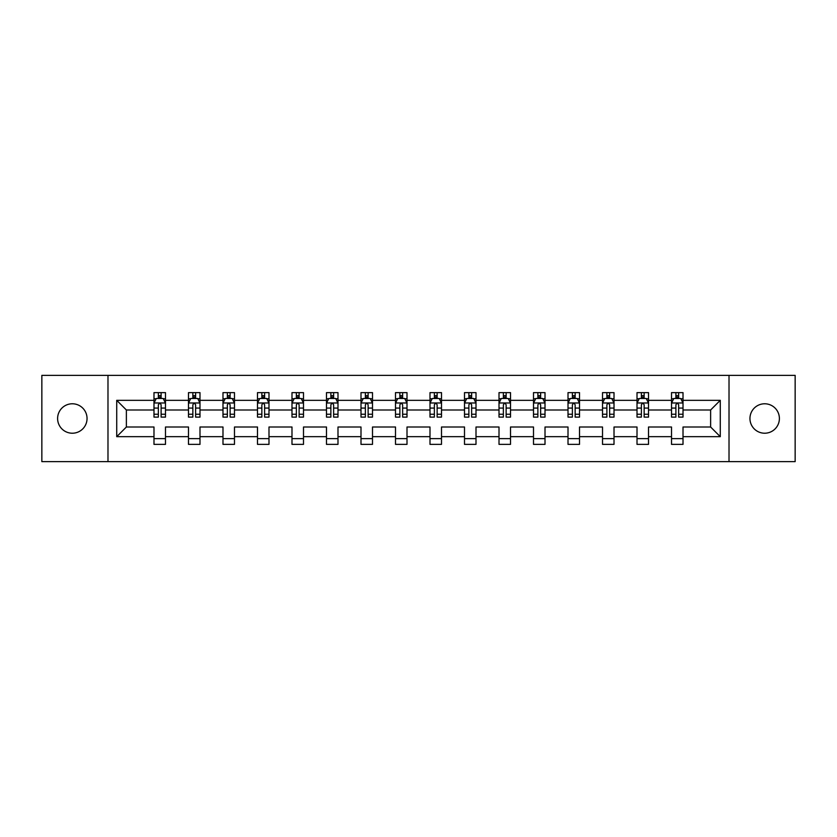<?xml version="1.0" encoding="UTF-8"?>
<svg xmlns="http://www.w3.org/2000/svg" width="837" height="837" viewBox="0 0 837 837"><rect width="100%" height="100%" fill="white"/><g stroke="black" fill="none" stroke-linecap="round" stroke-linejoin="round"><path stroke-width="1.26" d="M764.673 403.779A14.721 14.721 0 0 0 749.952 418.5A14.721 14.721 0 0 0 764.673 433.221A14.721 14.721 0 0 0 779.393 418.5A14.721 14.721 0 0 0 764.673 403.779M72.327 403.779A14.721 14.721 0 0 0 57.607 418.5A14.721 14.721 0 0 0 72.327 433.221A14.721 14.721 0 0 0 87.048 418.5A14.721 14.721 0 0 0 72.327 403.779M729.017 461.626L795.15 461.626L795.15 375.374L729.017 375.374L729.017 461.626L107.983 461.626L107.983 375.374L41.85 375.374L41.85 461.626L107.983 461.626M683.013 436.673L683.013 427.006L710.623 427.006L720.28 436.673L683.013 436.673L683.013 444.374L671.515 444.374L671.515 436.673L648.518 436.673L648.518 444.374L637.009 444.374L637.009 436.673L614.013 436.673L614.013 444.374L602.514 444.374L602.514 436.673L579.507 436.673L579.507 444.374L568.009 444.374L568.009 436.673L545.013 436.673L545.013 444.374L533.504 444.374L533.504 436.673L510.507 436.673L510.507 444.374L499.009 444.374L499.009 436.673L476.002 436.673L476.002 444.374L464.504 444.374L464.504 436.673L441.497 436.673L441.497 444.374L429.998 444.374L429.998 436.673L407.002 436.673L407.002 444.374L395.503 444.374L395.503 436.673L372.496 436.673L372.496 444.374L360.998 444.374L360.998 436.673L337.991 436.673L337.991 444.374L326.493 444.374L326.493 436.673L303.496 436.673L303.496 444.374L291.987 444.374L291.987 436.673L268.991 436.673L268.991 444.374L257.493 444.374L257.493 436.673L234.486 436.673L234.486 444.374L222.987 444.374L222.987 436.673L199.991 436.673L199.991 444.374L188.482 444.374L188.482 436.673L165.485 436.673L165.485 444.374L153.987 444.374L153.987 436.673L116.72 436.673L116.72 400.327L153.987 400.327L153.987 392.626L165.485 392.626L165.485 400.327L188.482 400.327L188.482 392.626L199.991 392.626L199.991 400.327L222.987 400.327L222.987 392.626L234.486 392.626L234.486 400.327L257.493 400.327L257.493 392.626L268.991 392.626L268.991 400.327L291.987 400.327L291.987 392.626L303.496 392.626L303.496 400.327L326.493 400.327L326.493 392.626L337.991 392.626L337.991 400.327L360.998 400.327L360.998 392.626L372.496 392.626L372.496 400.327L395.503 400.327L395.503 392.626L407.002 392.626L407.002 400.327L429.998 400.327L429.998 392.626L441.497 392.626L441.497 400.327L464.504 400.327L464.504 392.626L476.002 392.626L476.002 400.327L499.009 400.327L499.009 392.626L510.507 392.626L510.507 400.327L533.504 400.327L533.504 392.626L545.013 392.626L545.013 400.327L568.009 400.327L568.009 392.626L579.507 392.626L579.507 400.327L602.514 400.327L602.514 392.626L614.013 392.626L614.013 400.327L637.009 400.327L637.009 392.626L648.518 392.626L648.518 400.327L671.515 400.327L671.515 392.626L683.013 392.626L683.013 400.327L720.28 400.327L720.28 436.673M729.017 375.374L107.983 375.374M671.515 400.327L671.515 409.994L648.518 409.994L648.518 400.327M648.518 436.673L648.518 427.006L671.515 427.006L671.515 436.673M637.009 400.327L637.009 409.994L614.013 409.994L614.013 400.327M614.013 436.673L614.013 427.006L637.009 427.006L637.009 436.673M602.514 400.327L602.514 409.994L579.507 409.994L579.507 400.327M579.507 436.673L579.507 427.006L602.514 427.006L602.514 436.673M568.009 400.327L568.009 409.994L545.013 409.994L545.013 400.327M545.013 436.673L545.013 427.006L568.009 427.006L568.009 436.673M533.504 400.327L533.504 409.994L510.507 409.994L510.507 400.327M510.507 436.673L510.507 427.006L533.504 427.006L533.504 436.673M499.009 400.327L499.009 409.994L476.002 409.994L476.002 400.327M476.002 436.673L476.002 427.006L499.009 427.006L499.009 436.673M464.504 400.327L464.504 409.994L441.497 409.994L441.497 400.327M441.497 436.673L441.497 427.006L464.504 427.006L464.504 436.673M429.998 400.327L429.998 409.994L407.002 409.994L407.002 400.327M407.002 436.673L407.002 427.006L429.998 427.006L429.998 436.673M395.503 400.327L395.503 409.994L372.496 409.994L372.496 400.327M372.496 436.673L372.496 427.006L395.503 427.006L395.503 436.673M360.998 400.327L360.998 409.994L337.991 409.994L337.991 400.327M337.991 436.673L337.991 427.006L360.998 427.006L360.998 436.673M326.493 400.327L326.493 409.994L303.496 409.994L303.496 400.327M303.496 436.673L303.496 427.006L326.493 427.006L326.493 436.673M291.987 400.327L291.987 409.994L268.991 409.994L268.991 400.327M268.991 436.673L268.991 427.006L291.987 427.006L291.987 436.673M257.493 400.327L257.493 409.994L234.486 409.994L234.486 400.327M234.486 436.673L234.486 427.006L257.493 427.006L257.493 436.673M222.987 400.327L222.987 409.994L199.991 409.994L199.991 400.327M199.991 436.673L199.991 427.006L222.987 427.006L222.987 436.673M188.482 400.327L188.482 409.994L165.485 409.994L165.485 400.327M165.485 436.673L165.485 427.006L188.482 427.006L188.482 436.673M153.987 400.327L153.987 409.994L126.377 409.994L126.377 427.006L153.987 427.006L153.987 436.673M116.72 400.327L126.377 409.994M710.623 427.006L710.623 409.994L683.013 409.994L683.013 400.327M675.888 398.37L678.65 398.37M641.383 398.37L644.145 398.37M606.877 398.37L609.639 398.37M572.382 398.37L575.145 398.37M537.877 398.37L540.639 398.37M503.372 398.37L506.134 398.37M468.877 398.37L471.629 398.37M434.372 398.37L437.134 398.37M399.866 398.37L402.628 398.37M365.371 398.37L368.123 398.37M330.866 398.37L333.628 398.37M296.361 398.37L299.123 398.37M261.855 398.37L264.618 398.37M227.361 398.37L230.123 398.37M192.855 398.37L195.617 398.37M158.35 398.37L161.112 398.37M153.987 438.63L165.485 438.63M188.482 438.63L199.991 438.63M222.987 438.63L234.486 438.63M257.493 438.63L268.991 438.63M291.987 438.63L303.496 438.63M326.493 438.63L337.991 438.63M360.998 438.63L372.496 438.63M395.503 438.63L407.002 438.63M429.998 438.63L441.497 438.63M464.504 438.63L476.002 438.63M499.009 438.63L510.507 438.63M533.504 438.63L545.013 438.63M568.009 438.63L579.507 438.63M602.514 438.63L614.013 438.63M637.009 438.63L648.518 438.63M671.515 438.63L683.013 438.63M126.377 427.006L116.72 436.673M720.28 400.327L710.623 409.994M161.112 395.619L158.35 395.619M156.142 398.768L153.987 398.768L153.987 392.626L158.35 392.626L158.35 398.485M153.987 414.231L153.987 417.119L158.35 417.119L158.35 414.231L153.987 414.231L153.987 409.994M165.485 409.994L165.485 417.119L161.112 417.119L161.112 404.815C160.191 403.047 159.271 403.047 158.35 404.815L158.35 414.231M163.32 398.768L165.485 398.768L165.485 392.626L161.112 392.626L161.112 398.485M165.485 403.089L163.184 398.485L156.278 398.485L153.987 403.089M195.617 395.619L192.855 395.619M190.648 398.768L188.482 398.768L188.482 392.626L192.855 392.626L192.855 398.485M188.482 414.231L188.482 417.119L192.855 417.119L192.855 414.231L188.482 414.231L188.482 409.994M199.991 409.994L199.991 417.119L195.617 417.119L195.617 404.815C194.697 403.047 193.776 403.047 192.855 404.815L192.855 414.231M197.825 398.768L199.991 398.768L199.991 392.626L195.617 392.626L195.617 398.485M199.991 403.089L197.689 398.485L190.784 398.485L188.482 403.089M230.123 395.619L227.361 395.619M225.153 398.768L222.987 398.768L222.987 392.626L227.361 392.626L227.361 398.485M222.987 414.231L222.987 417.119L227.361 417.119L227.361 414.231L222.987 414.231L222.987 409.994M234.486 409.994L234.486 417.119L230.123 417.119L230.123 404.815C229.202 403.047 228.281 403.047 227.361 404.815L227.361 414.231M232.33 398.768L234.486 398.768L234.486 392.626L230.123 392.626L230.123 398.485M234.486 403.089L232.184 398.485L225.289 398.485L222.987 403.089M264.618 395.619L261.855 395.619M259.648 398.768L257.493 398.768L257.493 392.626L261.855 392.626L261.855 398.485M257.493 414.231L257.493 417.119L261.855 417.119L261.855 414.231L257.493 414.231L257.493 409.994M268.991 409.994L268.991 417.119L264.618 417.119L264.618 404.815C263.697 403.047 262.776 403.047 261.855 404.815L261.855 414.231M266.825 398.768L268.991 398.768L268.991 392.626L264.618 392.626L264.618 398.485M268.991 403.089L266.689 398.485L259.794 398.485L257.493 403.089M299.123 395.619L296.361 395.619M294.153 398.768L291.987 398.768L291.987 392.626L296.361 392.626L296.361 398.485M291.987 414.231L291.987 417.119L296.361 417.119L296.361 414.231L291.987 414.231L291.987 409.994M303.496 409.994L303.496 417.119L299.123 417.119L299.123 404.815C298.202 403.047 297.281 403.047 296.361 404.815L296.361 414.231M301.33 398.768L303.496 398.768L303.496 392.626L299.123 392.626L299.123 398.485M303.496 403.089L301.194 398.485L294.289 398.485L291.987 403.089M333.628 395.619L330.866 395.619M328.659 398.768L326.493 398.768L326.493 392.626L330.866 392.626L330.866 398.485M326.493 414.231L326.493 417.119L330.866 417.119L330.866 414.231L326.493 414.231L326.493 409.994M337.991 409.994L337.991 417.119L333.628 417.119L333.628 404.815C332.707 403.047 331.787 403.047 330.866 404.815L330.866 414.231M335.836 398.768L337.991 398.768L337.991 392.626L333.628 392.626L333.628 398.485M337.991 403.089L335.689 398.485L328.795 398.485L326.493 403.089M368.123 395.619L365.371 395.619M363.153 398.768L360.998 398.768L360.998 392.626L365.371 392.626L365.371 398.485M360.998 414.231L360.998 417.119L365.371 417.119L365.371 414.231L360.998 414.231L360.998 409.994M372.496 409.994L372.496 417.119L368.123 417.119L368.123 404.815C367.213 403.047 366.292 403.047 365.371 404.815L365.371 414.231M370.331 398.768L372.496 398.768L372.496 392.626L368.123 392.626L368.123 398.485M372.496 403.089L370.195 398.485L363.3 398.485L360.998 403.089M402.628 395.619L399.866 395.619M397.659 398.768L395.503 398.768L395.503 392.626L399.866 392.626L399.866 398.485M395.503 414.231L395.503 417.119L399.866 417.119L399.866 414.231L395.503 414.231L395.503 409.994M407.002 409.994L407.002 417.119L402.628 417.119L402.628 404.815C401.708 403.047 400.787 403.047 399.866 404.815L399.866 414.231M404.836 398.768L407.002 398.768L407.002 392.626L402.628 392.626L402.628 398.485M407.002 403.089L404.7 398.485L397.795 398.485L395.503 403.089M437.134 395.619L434.372 395.619M432.164 398.768L429.998 398.768L429.998 392.626L434.372 392.626L434.372 398.485M429.998 414.231L429.998 417.119L434.372 417.119L434.372 414.231L429.998 414.231L429.998 409.994M441.497 409.994L441.497 417.119L437.134 417.119L437.134 404.815C436.213 403.047 435.292 403.047 434.372 404.815L434.372 414.231M439.341 398.768L441.497 398.768L441.497 392.626L437.134 392.626L437.134 398.485M441.497 403.089L439.205 398.485L432.3 398.485L429.998 403.089M471.629 395.619L468.877 395.619M466.669 398.768L464.504 398.768L464.504 392.626L468.877 392.626L468.877 398.485M464.504 414.231L464.504 417.119L468.877 417.119L468.877 414.231L464.504 414.231L464.504 409.994M476.002 409.994L476.002 417.119L471.629 417.119L471.629 404.815C470.718 403.047 469.798 403.047 468.877 404.815L468.877 414.231M473.847 398.768L476.002 398.768L476.002 392.626L471.629 392.626L471.629 398.485M476.002 403.089L473.7 398.485L466.805 398.485L464.504 403.089M506.134 395.619L503.372 395.619M501.164 398.768L499.009 398.768L499.009 392.626L503.372 392.626L503.372 398.485M499.009 414.231L499.009 417.119L503.372 417.119L503.372 414.231L499.009 414.231L499.009 409.994M510.507 409.994L510.507 417.119L506.134 417.119L506.134 404.815C505.213 403.047 504.292 403.047 503.372 404.815L503.372 414.231M508.341 398.768L510.507 398.768L510.507 392.626L506.134 392.626L506.134 398.485M510.507 403.089L508.205 398.485L501.311 398.485L499.009 403.089M540.639 395.619L537.877 395.619M535.67 398.768L533.504 398.768L533.504 392.626L537.877 392.626L537.877 398.485M533.504 414.231L533.504 417.119L537.877 417.119L537.877 414.231L533.504 414.231L533.504 409.994M545.013 409.994L545.013 417.119L540.639 417.119L540.639 404.815C539.719 403.047 538.798 403.047 537.877 404.815L537.877 414.231M542.847 398.768L545.013 398.768L545.013 392.626L540.639 392.626L540.639 398.485M545.013 403.089L542.711 398.485L535.806 398.485L533.504 403.089M575.145 395.619L572.382 395.619M570.175 398.768L568.009 398.768L568.009 392.626L572.382 392.626L572.382 398.485M568.009 414.231L568.009 417.119L572.382 417.119L572.382 414.231L568.009 414.231L568.009 409.994M579.507 409.994L579.507 417.119L575.145 417.119L575.145 404.815C574.224 403.047 573.303 403.047 572.382 404.815L572.382 414.231M577.352 398.768L579.507 398.768L579.507 392.626L575.145 392.626L575.145 398.485M579.507 403.089L577.206 398.485L570.311 398.485L568.009 403.089M609.639 395.619L606.877 395.619M604.67 398.768L602.514 398.768L602.514 392.626L606.877 392.626L606.877 398.485M602.514 414.231L602.514 417.119L606.877 417.119L606.877 414.231L602.514 414.231L602.514 409.994M614.013 409.994L614.013 417.119L609.639 417.119L609.639 404.815C608.719 403.047 607.808 403.047 606.877 404.815L606.877 414.231M611.847 398.768L614.013 398.768L614.013 392.626L609.639 392.626L609.639 398.485M614.013 403.089L611.711 398.485L604.816 398.485L602.514 403.089M644.145 395.619L641.383 395.619M639.175 398.768L637.009 398.768L637.009 392.626L641.383 392.626L641.383 398.485M637.009 414.231L637.009 417.119L641.383 417.119L641.383 414.231L637.009 414.231L637.009 409.994M648.518 409.994L648.518 417.119L644.145 417.119L644.145 404.815C643.224 403.047 642.303 403.047 641.383 404.815L641.383 414.231M646.352 398.768L648.518 398.768L648.518 392.626L644.145 392.626L644.145 398.485M648.518 403.089L646.216 398.485L639.311 398.485L637.009 403.089M678.65 395.619L675.888 395.619M673.68 398.768L671.515 398.768L671.515 392.626L675.888 392.626L675.888 398.485M671.515 414.231L671.515 417.119L675.888 417.119L675.888 414.231L671.515 414.231L671.515 409.994M683.013 409.994L683.013 417.119L678.65 417.119L678.65 404.815C677.729 403.047 676.809 403.047 675.888 404.815L675.888 414.231M680.858 398.768L683.013 398.768L683.013 392.626L678.65 392.626L678.65 398.485M683.013 403.089L680.722 398.485L673.816 398.485L671.515 403.089M165.423 402.974L154.039 402.974M165.485 414.231L161.112 414.231M158.35 408.069L153.987 408.069M165.485 408.069L161.112 408.069M161.112 397.073L158.35 397.073M199.928 402.974L188.545 402.974M199.991 414.231L195.617 414.231M192.855 408.069L188.482 408.069M199.991 408.069L195.617 408.069M195.617 397.073L192.855 397.073M234.433 402.974L223.04 402.974M234.486 414.231L230.123 414.231M227.361 408.069L222.987 408.069M234.486 408.069L230.123 408.069M230.123 397.073L227.361 397.073M268.928 402.974L257.545 402.974M268.991 414.231L264.618 414.231M261.855 408.069L257.493 408.069M268.991 408.069L264.618 408.069M264.618 397.073L261.855 397.073M303.433 402.974L292.05 402.974M303.496 414.231L299.123 414.231M296.361 408.069L291.987 408.069M303.496 408.069L299.123 408.069M299.123 397.073L296.361 397.073M337.939 402.974L326.556 402.974M337.991 414.231L333.628 414.231M330.866 408.069L326.493 408.069M337.991 408.069L333.628 408.069M333.628 397.073L330.866 397.073M372.444 402.974L361.05 402.974M372.496 414.231L368.123 414.231M365.371 408.069L360.998 408.069M372.496 408.069L368.123 408.069M368.123 397.073L365.371 397.073M406.939 402.974L395.556 402.974M407.002 414.231L402.628 414.231M399.866 408.069L395.503 408.069M407.002 408.069L402.628 408.069M402.628 397.073L399.866 397.073M441.444 402.974L430.061 402.974M441.497 414.231L437.134 414.231M434.372 408.069L429.998 408.069M441.497 408.069L437.134 408.069M437.134 397.073L434.372 397.073M475.95 402.974L464.556 402.974M476.002 414.231L471.629 414.231M468.877 408.069L464.504 408.069M476.002 408.069L471.629 408.069M471.629 397.073L468.877 397.073M510.444 402.974L499.061 402.974M510.507 414.231L506.134 414.231M503.372 408.069L499.009 408.069M510.507 408.069L506.134 408.069M506.134 397.073L503.372 397.073M544.95 402.974L533.567 402.974M545.013 414.231L540.639 414.231M537.877 408.069L533.504 408.069M545.013 408.069L540.639 408.069M540.639 397.073L537.877 397.073M579.455 402.974L568.072 402.974M579.507 414.231L575.145 414.231M572.382 408.069L568.009 408.069M579.507 408.069L575.145 408.069M575.145 397.073L572.382 397.073M613.96 402.974L602.567 402.974M614.013 414.231L609.639 414.231M606.877 408.069L602.514 408.069M614.013 408.069L609.639 408.069M609.639 397.073L606.877 397.073M648.455 402.974L637.072 402.974M648.518 414.231L644.145 414.231M641.383 408.069L637.009 408.069M648.518 408.069L644.145 408.069M644.145 397.073L641.383 397.073M682.961 402.974L671.577 402.974M683.013 414.231L678.65 414.231M675.888 408.069L671.515 408.069M683.013 408.069L678.65 408.069M678.65 397.073L675.888 397.073"/></g></svg>

